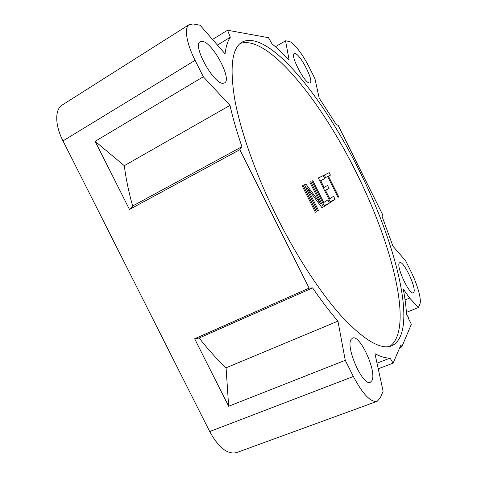 <?xml version="1.0" encoding="UTF-8"?>
<svg xmlns="http://www.w3.org/2000/svg" width="477" height="477" viewBox="0 0 477 477"><rect width="100%" height="100%" fill="white"/><g stroke="black" fill="none" stroke-linecap="round" stroke-linejoin="round"><path stroke-width="0.72" d="M377.158 401.312L236.711 452.566C227.678 454.79 218.675 447.79 209.701 431.554L353.362 376.484C362.788 394.229 370.724 402.505 377.158 401.312L380.276 397.925L383.12 391.188L374.94 353.684C380.724 356.718 385.768 358.191 390.073 358.114L393.131 363.116L400.865 345.062L401.789 346.922L411.347 324.271L408.646 318.863L408.574 317.443L406.535 314.635C406.124 306.8 405.033 298.28 403.256 289.068L409.63 298.059L418.424 307.492L419.879 304.04C421.823 299.842 417.399 284.292 410.721 271.043L405.545 260.645L392.97 246.233L382.149 216.683L382.435 214.239L338.223 125.457L336.16 124.342L319.185 98.107L314.963 78.753L309.734 68.253C303.116 54.813 293.427 42.048 289.05 41.427L285.538 40.789L289.157 60.144C283.32 53.853 277.614 48.421 272.033 43.848L268.444 37.677L227.541 30.23L230.325 37.212C227.69 41.07 225.931 46.609 225.055 53.818L200.107 25.233L193.209 23.975L189.238 24.56C183.979 27.457 186.28 42.96 195.099 60.358L203.309 76.761L229.986 105.381C232.865 118.075 236.842 131.849 241.922 146.701L132.636 205.998L129.47 209.457L95.132 141.335L124.3 165.692C125.856 178.249 128.635 191.682 132.636 205.998M353.362 376.484L345.265 360.314L337.943 321.14L226.08 367.809L228.65 406.255L194.64 338.765L199.153 338.02C208.145 349.498 217.118 359.431 226.08 367.809M241.922 146.701L239.824 149.706L309.114 288.102L312.596 287.899C321.283 300.564 329.732 311.648 337.943 321.14M294.917 53.513C300.027 53.603 314.325 81.34 310.068 82.861L309.597 82.974C304.964 83.904 289.855 55.052 294.255 53.621L294.917 53.513M399.315 263.065L399.756 262.666C403.453 260.245 416.582 287.756 413.845 292.234L413.303 292.806C409.594 295.394 396.065 266.595 399.315 263.065M351.233 339.248L352.533 338.092C359.855 334.013 377.033 371.529 371.929 380.622L370.313 382.28C362.848 386.626 345.121 346.463 351.233 339.248M202.188 41.302C212.402 41.893 232.526 79.462 224.56 82.915L223.182 83.266C213.923 84.715 191.957 45.076 200.221 41.648L202.188 41.302M277.167 217.506C297.916 258.91 322.798 296.157 343.929 318.869C365.483 341.079 381.451 350.052 391.832 345.795C419.295 332.666 395.982 243.276 359.247 170.527C323.943 98.679 268.587 28.507 242.03 42.131C232.06 47.944 229.604 66.863 234.66 98.888C240.39 130.835 255.916 175.011 277.167 217.506M240.223 43.437C268.223 34.195 321.599 102.138 356.051 172.108C391.814 243.043 414.519 329.416 389.703 346.433M316.287 211.657L303.181 185.422L302.197 185.905L315.363 212.265L316.287 211.657L315.303 212.134M318.403 210.268L307.093 187.628L322.076 207.859L323.364 207.012L310.73 181.713L309.817 182.16L320.622 203.792L305.918 184.074L304.475 184.784L317.503 210.864L318.403 210.268L317.438 210.739M311.94 181.123L324.497 206.273L329.422 203.041L327.86 199.917L323.74 202.528L312.834 180.682L311.94 181.123M333.59 196.28L329.72 198.736L325.606 190.478L329.041 188.498L327.526 185.458L324.056 187.383L320.711 180.676L324.771 178.601L323.257 175.572L318.326 177.987L330.478 202.343L335.104 199.308L333.59 196.28M329.208 172.65L324.318 175.047L325.57 177.563L327.645 176.508L338.056 197.371L338.777 196.9L328.414 176.12L330.43 175.101L329.208 172.65L324.342 175.095M209.701 431.554L62.994 140.9C54.795 124.944 54.766 109.352 62.266 104.988L189.238 24.56M409.63 298.059L405.08 299.938M406.404 312.375L418.424 307.492M401.789 346.922L399.72 347.727M227.541 30.23L212.533 39.472M275.45 46.734L285.538 40.789M230.325 37.212L217.429 45.082M239.824 149.706L129.47 209.457M309.114 288.102L194.64 338.765M228.65 406.255L345.265 360.314M95.132 141.335L203.309 76.761M312.596 287.899L199.153 338.02M229.986 105.381L124.3 165.692M390.073 358.114L377.003 363.152M378.237 368.81L393.131 363.116M303.181 185.422L302.197 185.911M307.093 187.628L306.139 188.105M305.918 184.074L304.481 184.796M320.622 203.792L319.477 204.347M310.73 181.713L309.823 182.172M323.364 207.012L321.957 207.698M312.834 180.682L311.94 181.129M323.74 202.528L322.846 202.963M329.422 203.041L324.157 205.593M329.72 198.736L328.88 199.142M335.104 199.308L330.162 201.705M323.257 175.572L318.344 178.034M324.771 178.601L319.858 181.057M320.711 180.676L319.876 181.093M324.056 187.383L323.221 187.801M329.041 188.498L324.652 190.663M325.606 190.478L324.765 190.895M330.43 175.101L328.414 176.12M338.777 196.9L338.008 197.275M327.645 176.508L325.564 177.551M62.994 140.9L195.099 60.358"/></g></svg>

